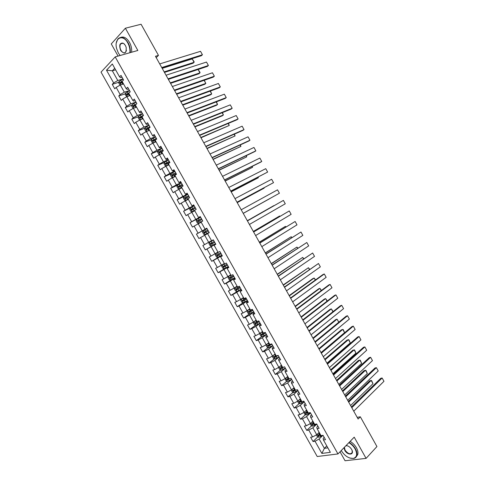 <?xml version="1.0" encoding="UTF-8"?>
<svg xmlns="http://www.w3.org/2000/svg" width="485" height="485" viewBox="0 0 485 485"><rect width="100%" height="100%" fill="white"/><g stroke="black" fill="none" stroke-linecap="round" stroke-linejoin="round"><path stroke-width="0.73" d="M340.033 451.808L345.047 460.75L366.084 458.38L376.936 446.546L360.331 416.803L357.184 417.349M101.032 72.107L317.214 456.518L337.96 453.942L115.194 56.897L101.032 72.107M115.194 56.897L137.843 50.47L125.385 28.215L111.265 43.929L118.079 56.078M324.204 437.379L323.137 438.428L323.446 439.992L325.502 439.689L323.046 435.318L320.997 435.639L317.081 428.661L319.118 428.322L316.663 423.945L314.632 424.296L310.709 417.312L312.728 416.936L310.267 412.553L308.26 412.941L304.331 405.945L306.326 405.533L303.865 401.143L301.87 401.574L297.942 394.566L299.918 394.117L297.457 389.722L295.48 390.189L291.54 383.174L293.504 382.689L291.036 378.288L289.078 378.785L285.138 371.765L287.078 371.243L284.604 366.836L282.67 367.369L278.723 360.337L280.645 359.779L278.166 355.366L276.25 355.935L272.297 348.897L274.201 348.303L271.721 343.883L269.824 344.489L265.865 337.439L267.75 336.808L265.265 332.383L263.391 333.025L259.426 325.968L261.288 325.302L258.802 320.87L256.947 321.549L252.976 314.48L254.819 313.777L252.333 309.339L250.49 310.054L246.513 302.973L248.344 302.234L245.853 297.796L244.028 298.548L240.051 291.455L241.857 290.679L239.36 286.229L237.559 287.023L233.57 279.924L235.364 279.111L232.861 274.656L231.078 275.48L227.089 268.375L228.859 267.52L226.356 263.058L224.591 263.925L220.596 256.808L222.342 255.916L219.838 251.454L218.092 252.358L214.091 245.228L215.825 244.301L213.309 239.826L211.587 240.766L207.58 233.631L209.29 232.667L206.78 228.186L205.07 229.162L201.057 222.015L202.754 221.014L200.232 216.528L198.547 217.547L194.527 210.387L196.201 209.35L193.685 204.858L192.018 205.913L187.992 198.741L189.647 197.668L187.119 193.169L185.476 194.261L181.445 187.083L183.081 185.967L180.553 181.463L178.923 182.59L174.891 175.406L176.504 174.254L173.969 169.744L172.363 170.908L168.325 163.712L169.92 162.523L167.386 158.007L165.797 159.213L161.754 152.005L163.324 150.774L160.79 146.258L159.219 147.501L155.17 140.28L156.722 139.013L154.181 134.484L152.636 135.77L148.574 128.543L150.114 127.234L147.567 122.699L146.04 124.021L141.978 116.782L143.487 115.442L140.941 110.901L139.438 112.259L135.363 105.015L136.861 103.632L134.309 99.085L132.823 100.48L128.749 93.223L130.222 91.804L127.664 87.251L126.197 88.682L122.117 81.419L123.572 79.958L121.014 75.399L119.565 76.872L112.332 63.984L106.5 70.198L112.326 70.798L117.788 80.528L122.978 78.903M323.446 439.992L330.37 452.329L321.864 453.414L315.026 441.241L313.037 441.538L317.827 436.87M106.5 70.198L113.642 82.917L112.241 84.341L114.757 88.81L116.164 87.397L120.189 94.569L118.77 95.957L121.28 100.419L122.705 99.043L126.73 106.203L125.294 107.555L127.797 112.011L129.246 110.671L133.26 117.825L131.805 119.14L134.309 123.59L135.77 122.287L139.783 129.428L138.304 130.707L140.808 135.151L142.293 133.884L146.294 141.02L144.803 142.257L147.294 146.694L148.798 145.47L152.799 152.593L151.284 153.793L153.775 158.225L155.303 157.037L159.298 164.148L157.764 165.312L160.25 169.744L161.796 168.592L165.785 175.691L164.227 176.819L166.713 181.238L168.277 180.123L172.26 187.216L170.69 188.307L173.169 192.727L174.752 191.648L178.729 198.729L177.14 199.784L179.62 204.191L181.22 203.154L185.191 210.223L183.579 211.242L186.058 215.649L187.677 214.643L191.642 221.706L190.011 222.688L192.484 227.083L194.121 226.119L198.086 233.17L196.437 234.116L198.905 238.511L200.566 237.577L204.524 244.622L202.851 245.531L205.319 249.914L206.992 249.017L210.951 256.056L209.259 256.929L211.721 261.306L213.418 260.445L217.365 267.471L215.661 268.308L218.117 272.685L219.832 271.861L223.773 278.875L222.051 279.681L224.506 284.046L226.24 283.258L230.175 290.266L228.429 291.03L230.884 295.395L232.636 294.644L236.565 301.64L234.807 302.367L237.25 306.726L239.02 306.011L242.949 312.995L241.166 313.692L243.615 318.039L245.404 317.36L249.326 324.338L247.526 324.998L249.969 329.345L251.776 328.697L255.692 335.668L253.873 336.293L256.31 340.628L258.135 340.021L262.052 346.981L260.215 347.569L262.646 351.904L264.495 351.328L268.399 358.276L266.544 358.827L268.975 363.156L270.836 362.616L274.74 369.558L272.867 370.079L275.292 374.402L277.177 373.893L281.07 380.828L279.178 381.307L281.603 385.623L283.507 385.157L287.393 392.08L285.483 392.529L287.908 396.839L289.824 396.403L293.71 403.32L291.782 403.732L294.201 408.037L296.135 407.636L300.015 414.542L298.069 414.917L300.488 419.216L302.44 418.852L306.314 425.745L304.35 426.091L306.762 430.383L308.739 430.056L312.607 436.943L310.624 437.246L313.037 441.538M156.2 57.618L158.474 55.387L155.455 56.284L358.124 419.028L360.331 416.803M317.081 428.661L316.814 427.164L317.893 426.133M319.166 432.371L316.735 434.724L312.861 427.837L316.766 424.12M312.607 436.943L316.735 434.724M308.739 430.056L312.861 427.837M310.709 417.312L310.485 415.887L311.57 414.875M312.898 421.21L310.442 423.526L306.568 416.627L310.509 412.984M306.314 425.745L310.442 423.526M302.44 418.852L306.568 416.627M304.331 405.945L304.143 404.593L305.247 403.605M306.629 410.043L304.143 412.311L300.263 405.405L304.247 401.829M300.015 414.542L304.143 412.311M296.135 407.636L300.263 405.405M297.942 394.566L297.796 393.286L298.906 392.316M300.324 398.876L297.838 401.083L293.952 394.166L297.978 390.655M293.71 403.32L297.838 401.083M289.824 396.403L293.952 394.166M291.54 383.174L291.443 381.968L292.564 381.01M294.055 387.654L291.521 389.843L287.635 382.914L291.697 379.47M287.393 392.08L291.521 389.843M283.507 385.157L287.635 382.914M285.138 371.765L285.077 370.631L286.211 369.691M287.763 376.439L285.198 378.585L281.306 371.649L285.41 368.267M281.07 380.828L285.198 378.585M277.177 373.893L281.306 371.649M278.723 360.337L278.705 359.276L279.851 358.36M281.458 365.205L278.869 367.309L274.965 360.367L279.117 357.051M274.74 369.558L278.869 367.309M270.836 362.616L274.965 360.367M272.297 348.897L272.321 347.909L273.479 347.011M275.14 353.959L272.528 356.02L268.623 349.067L272.812 345.823M268.399 358.276L272.528 356.02M264.495 351.328L268.623 349.067M265.865 337.439L265.932 336.529L267.102 335.65M268.817 342.701L266.18 344.72L262.27 337.754L266.501 334.577M262.052 346.981L266.18 344.72M258.135 340.021L262.27 337.754M259.426 325.968L259.53 325.132L260.712 324.271M262.488 331.425L259.821 333.401L255.904 326.429L260.178 323.319M255.692 335.668L259.821 333.401M251.776 328.697L255.904 326.429M252.976 314.48L253.121 313.716L254.316 312.873M256.147 320.13L253.455 322.07L249.532 315.086L253.849 312.043M249.326 324.338L253.455 322.07M245.404 317.36L249.532 315.086M246.513 302.973L246.707 302.288L247.908 301.464M249.799 308.824L247.083 310.721L243.155 303.731L247.514 300.755M242.949 312.995L247.083 310.721M239.02 306.011L243.155 303.731M240.051 291.455L241.5 290.042M243.446 297.505L240.699 299.354L236.765 292.358L241.166 289.448M236.565 301.64L240.699 299.354M232.636 294.644L236.765 292.358M233.57 279.924L235.073 278.596M237.08 286.168L234.31 287.981L230.369 280.967L234.813 278.129M230.175 290.266L234.31 287.981M226.24 283.258L230.369 280.967M227.089 268.375L228.647 267.144M230.708 274.819L227.908 276.583L223.967 269.563L228.447 266.792M223.773 278.875L227.908 276.583M219.832 271.861L223.967 269.563M220.596 256.808L222.209 255.674M224.325 263.452L221.499 265.174L217.553 258.147L222.075 255.443M217.365 267.471L221.499 265.174M213.418 260.445L217.553 258.147M214.091 245.228L215.758 244.185M217.935 252.073L215.085 253.752L211.133 246.713L215.698 244.076M210.951 256.056L215.085 253.752M206.992 249.017L211.133 246.713M211.533 240.675L208.659 242.312L204.7 235.261L207.592 233.655M204.524 244.622L208.659 242.312M200.566 237.577L204.7 235.261M205.07 229.162L206.816 228.253M206.852 228.32L202.227 230.854L198.262 223.797L201.178 222.233M198.086 233.17L202.227 230.854M194.121 226.119L198.262 223.797M198.547 217.547L200.347 216.728M200.45 216.916L195.782 219.384L191.811 212.321L194.758 210.793M191.642 221.706L195.782 219.384M187.677 214.643L191.811 212.321M192.018 205.913L193.873 205.191M194.042 205.501L189.332 207.901L185.355 200.82L188.332 199.341M185.191 210.223L189.332 207.901M181.22 203.154L185.355 200.82M185.476 194.261L187.386 193.636M187.628 194.067L182.869 196.401L178.892 189.314L181.893 187.877M178.729 198.729L182.869 196.401M174.752 191.648L178.892 189.314M178.923 182.59L180.887 182.069M181.202 182.621L176.401 184.882L172.417 177.789L175.443 176.394M172.26 187.216L176.401 184.882M168.277 180.123L172.417 177.789M172.363 170.908L173.048 171.084L174.388 170.477M174.764 171.156L169.926 173.351L165.931 166.246L168.986 164.894M165.785 175.691L169.926 173.351M161.796 168.592L165.931 166.246M165.797 159.213L166.519 159.462L167.871 158.88M168.325 159.68L163.439 161.802L159.438 154.685L162.523 153.381M159.298 164.148L163.439 161.802M155.303 157.037L159.438 154.685M159.219 147.501L159.989 147.828L161.353 147.258M161.869 148.186L156.94 150.235L152.939 143.111L156.049 141.856M152.799 152.593L156.94 150.235M148.798 145.47L152.939 143.111M152.636 135.77L153.448 136.176L154.824 135.63M155.412 136.679L150.435 138.655L146.434 131.526L149.568 130.307M146.294 141.02L150.435 138.655M142.293 133.884L146.434 131.526M146.04 124.021L146.894 124.506L148.283 123.978M148.944 125.154L143.924 127.064L139.91 119.922L143.081 118.746M139.783 129.428L143.924 127.064M135.77 122.287L139.91 119.922M139.438 112.259L140.335 112.817L141.735 112.314M142.463 113.617L137.407 115.454L133.387 108.3L136.582 107.173M133.26 117.825L137.407 115.454M129.246 110.671L133.387 108.3M132.823 100.48L133.763 101.116L135.176 100.631M135.976 102.062L130.871 103.826L126.852 96.667L130.071 95.581M126.73 106.203L130.871 103.826M122.705 99.043L126.852 96.667M126.197 88.682L127.185 89.404L128.61 88.937M129.483 90.489L124.336 92.186L120.304 85.014L123.554 83.978M120.189 94.569L124.336 92.186M116.164 87.397L120.304 85.014M119.565 76.872L120.601 77.673L122.038 77.224M115.606 69.816L112.326 70.798L114.733 68.27M113.642 82.917L117.788 80.528M125.385 28.215L141.087 24.25L158.474 55.387M366.084 458.38L354.208 437.161L337.96 453.942M326.781 445.939L324.38 448.34L327.866 447.873M322.919 435.336L319.148 439.028L324.38 448.34L321.864 453.414M315.026 441.241L319.148 439.028M112.241 84.341L118.867 82.25M118.77 95.957L125.391 93.763M125.294 107.555L131.908 105.251M131.805 119.14L138.419 116.721M138.304 130.707L144.924 128.173M144.803 142.257L151.423 139.607M151.284 153.793L157.916 151.023M157.764 165.312L164.409 162.42M164.227 176.819L170.89 173.8M170.69 188.307L177.516 185.088M177.14 199.784L184.943 195.958M183.579 211.242L194.224 205.822M190.011 222.688L200.56 217.11M196.437 234.116L206.889 228.38M205.319 249.914L215.637 243.967M211.721 261.306L221.948 255.207M218.117 272.685L227.21 267.071M224.506 284.046L231.327 279.693M230.884 295.395L241.003 289.151M237.25 306.726L243.227 302.652M243.615 318.039L249.466 313.922M249.969 329.345L255.704 325.18M256.31 340.628L261.936 336.42M262.646 351.904L268.163 347.642M268.975 363.156L274.389 358.845M275.292 374.402L280.609 370.043M281.603 385.623L286.829 381.216M287.908 396.839L293.037 392.377M294.201 408.037L299.245 403.526M300.488 419.216L305.441 414.657M306.762 430.383L311.637 425.769M159.717 63.911L200.523 51.325L202.433 54.769L201.378 55.72L162.051 68.094M161.741 67.536L202.433 54.769L200.523 51.325M122.008 84.469L123.402 83.711M164.463 72.41L193.06 63.232L194.085 62.304L164.172 71.883M120.062 85.154L118.71 82.929L119.067 81.407L123.081 79.085M162.208 68.367L192.199 58.915L194.188 61.856L194.085 62.304L192.199 58.915M122.165 81.371L120.189 82.541L120.729 83.396L122.608 82.292M121.147 83.099L121.092 82.256L122.238 81.632M129.859 52.738C130.21 49.446 129.519 46.166 127.779 42.91C122.79 33.392 113.781 38.266 116.63 48.597L118.358 53.041L120.092 55.508M116.321 42.91L117.794 39.079C121.014 36.005 124.445 37.224 128.088 42.728C129.841 45.996 130.556 49.3 130.235 52.629M125.391 45.481L126.185 47.439C126.409 53.568 124.572 54.605 120.68 50.549C118.789 44.784 119.801 42.438 123.717 43.498L125.391 45.481M124.633 44.377L123.875 43.674C122.596 42.801 121.529 42.868 120.674 43.874C119.625 45.639 119.722 47.809 120.983 50.373C122.681 52.938 124.281 53.489 125.785 52.028L126.439 50.288M120.832 37.363C123.881 36.296 126.767 37.957 129.489 42.353C131.229 45.614 131.944 48.912 131.623 52.234M121.117 43.759L121.311 43.304M341.258 450.535L341.385 450.765C344.853 456.082 348.861 458.628 353.401 458.398C356.99 457.191 357.572 454.063 355.147 449.001C353.583 446.309 351.492 444.199 348.873 442.672M349.127 442.411C351.77 443.981 353.88 446.121 355.45 448.837C356.827 451.365 357.281 453.59 356.808 455.524C356.348 457.137 355.299 458.113 353.662 458.464L349.879 458.076M346.054 445.588C348.224 445.715 350.091 447.006 351.655 449.45L351.898 449.928C354.517 455.197 347.484 455.53 344.774 450.335L344.023 447.685M344.399 447.297L345.077 450.171C348.072 453.984 350.461 454.742 352.243 452.444L352.104 450.432M350.121 441.38C352.765 442.944 354.868 445.084 356.439 447.794C357.809 450.316 358.263 452.547 357.791 454.481L356.299 456.718M347.636 445.873L345.944 445.697M166.034 75.217L206.489 62.062L208.398 65.499L207.331 66.433L168.344 79.352M168.059 78.843L208.398 65.499L206.489 62.062M172.345 86.512L212.448 72.78L214.358 76.212L213.279 77.127L174.63 90.598M174.364 90.131L214.358 76.212L212.448 72.78M128.416 96.139L129.919 95.309M129.61 95.739L130.035 95.521M170.568 83.341L198.929 73.769L199.959 72.865L170.302 82.856M126.749 96.721L125.209 94.502L125.579 92.999L129.592 90.683M129.38 92.617L126.694 94.145L127.246 94.993L129.125 93.896M127.664 94.696L127.585 93.847L128.761 93.205M199.959 72.865L198.086 69.494L200.056 72.398L199.959 72.865M134.8 107.803L136.418 106.894M135.885 107.415L136.527 107.082M176.667 94.254L204.785 84.293L205.834 83.408L176.419 93.805M133.436 108.282L132.951 108.282L131.702 106.057L132.084 104.578L136.097 102.268M136.709 103.772L133.193 105.736L133.751 106.573L135.63 105.481M134.181 106.276L134.078 105.427L136.085 104.348M204.246 80.274L205.834 83.408L204.112 80.322M178.644 97.788L218.402 83.487L220.305 86.918L219.214 87.809L180.905 101.832M180.662 101.401L220.305 86.918L218.402 83.487M184.937 109.052L224.349 94.181L226.252 97.606L225.149 98.473L187.168 113.047M186.955 112.659L226.252 97.606L224.349 94.181M191.223 120.304L230.284 104.863L232.188 108.282L231.072 109.131L193.43 124.251M193.236 123.905L232.188 108.282L230.284 104.863M141.165 119.455L142.917 118.461M142.129 119.098L143.014 118.637M182.76 105.154L210.635 94.799L211.696 93.938L182.53 104.748M140.147 119.831L139.431 119.819L138.183 117.6L138.577 116.139L142.59 113.836M143.378 115.248L139.68 117.309L140.244 118.14L142.123 117.049M140.686 117.843L140.553 116.988L143.481 115.424M210.399 91.034L211.696 93.938L210.132 91.131M147.501 131.108L149.404 130.01M148.386 130.768L149.489 130.168M188.841 116.036L216.48 105.3L217.553 104.457L188.635 115.672M146.816 131.374L145.906 131.344L144.657 129.125L145.057 127.688L149.077 125.391M149.865 126.797L146.161 128.871L146.731 129.689L148.61 128.604M147.191 129.392L147.028 128.537L149.956 126.961M216.431 101.82L217.553 104.457L216.146 101.929M153.812 142.76L155.879 141.547M154.636 142.426L155.958 141.687M194.915 126.912L222.318 115.788L223.397 114.963L194.734 126.585M153.454 142.905L152.369 142.851L151.126 140.638L151.538 139.219L155.552 136.928M156.34 138.334L152.636 140.414L153.212 141.226L155.788 139.771M153.684 140.923L153.49 140.068L156.419 138.474M222.433 112.599L223.397 114.963L222.148 112.714M160.098 154.412L162.348 153.072M160.887 154.072L162.42 153.193M200.984 137.77L229.241 125.457L200.82 137.485M157.995 150.774L160.062 154.424L158.825 154.339L157.583 152.132L157.995 150.774L162.02 148.452M162.808 149.853L159.098 151.938L159.68 152.745L163.306 150.738M160.165 152.435L159.941 151.587L162.875 149.98M228.429 123.366L229.241 125.457L228.144 123.487M168.477 159.959L164.463 162.239L164.033 163.615L165.27 165.821L166.531 165.918L168.81 164.579M166.531 165.918L168.871 164.682M207.04 148.616L235.073 135.939L206.907 148.368M169.265 161.359L165.555 163.451L166.143 164.251L169.762 162.245M166.646 163.936L166.385 163.087L169.326 161.469M234.413 134.121L235.073 135.939L234.134 134.248M174.927 171.447L170.914 173.721L170.471 175.079L171.708 177.28L172.981 177.401L175.261 176.067M172.981 177.401L175.309 176.158M213.091 159.444L240.899 146.409L212.976 159.244M175.715 172.848L171.999 174.946L172.593 175.74L176.213 173.733M173.121 175.418L172.824 174.57L175.764 172.939M240.39 144.863L240.899 146.409L240.111 144.991M181.372 182.924L177.358 185.191L176.904 186.525L178.134 188.726L179.42 188.865L181.705 187.543M179.42 188.865L181.742 187.61M219.135 170.265L246.719 156.861L219.044 170.096M182.154 184.324L178.438 186.428L179.038 187.21L182.651 185.203M179.589 186.883L179.256 186.04L182.196 184.397M246.362 155.588L246.719 156.861L246.089 155.721M187.804 194.388L183.791 196.649L183.324 197.959L184.561 200.16L185.852 200.317L188.138 199.002M185.852 200.317L188.168 199.056M225.173 181.069L252.533 167.307L225.101 180.941M188.586 195.782L184.87 197.892L185.47 198.668L189.083 196.661M186.052 198.329L185.676 197.498L188.617 195.837M252.327 166.3L252.533 167.307L252.054 166.44M194.23 205.834L190.217 208.089L189.738 209.381L190.969 211.575L192.272 211.751L194.564 210.448M192.272 211.751L194.582 210.484M231.2 191.86L258.341 177.734L231.151 191.769M195.012 207.222L191.29 209.344L191.896 210.114L195.504 208.101M192.515 209.756L192.09 208.932L195.031 207.265M258.281 177.001L258.341 177.734L258.014 177.14M200.644 217.262L196.631 219.511L196.146 220.784L197.377 222.973L198.686 223.173L202.7 220.924M198.686 223.173L202.712 220.942M237.22 202.633L264.137 188.15L237.195 202.591M201.427 218.65L197.704 220.778L198.316 221.542L201.918 219.529M198.983 221.16L198.492 220.36L201.439 218.674M264.137 187.737L264.137 188.15L263.961 187.834M205.094 234.576L209.102 232.333L205.094 234.576L203.767 234.358L202.542 232.169L203.027 230.951L205.058 234.57M243.234 213.394L269.933 198.553L243.234 213.388M203.027 230.951L207.053 228.677M205.47 232.533L204.888 231.763L207.835 230.072L205.494 231.369L204.106 232.194L204.725 232.952L208.326 230.945M209.441 242.312L213.448 240.075L209.441 242.312L208.926 243.543L210.157 245.731L211.49 245.962L215.498 243.725M247.326 220.723L273.861 205.616L247.32 220.705M214.231 241.463L210.502 243.597L211.127 244.349L214.722 242.336M214.716 242.324L211.939 243.882L211.278 243.155L210.502 243.597M219.335 251.709L215.831 253.691L215.31 254.904L216.534 257.086L217.874 257.335L221.887 255.104M215.831 253.691L219.844 251.46M253.352 231.503L279.645 216.001L253.315 231.442M220.62 252.843L216.892 254.989L217.516 255.734L221.112 253.722M221.093 253.691L218.329 255.255L217.656 254.534L216.892 254.989M279.869 216.413L279.645 216.001L280.1 216.28M224.494 263.755L222.215 265.059L221.681 266.247L222.906 268.423L224.258 268.696L228.265 266.471M222.215 265.059L224.519 263.798M259.366 242.27L285.416 226.374L259.311 242.173M226.998 264.21L223.27 266.356L223.9 267.102L227.489 265.089M227.465 265.04L224.7 266.604L224.028 265.895M285.798 227.053L285.416 226.374L286.059 226.895M230.86 275.098L228.587 276.408L228.041 277.572L229.266 279.748L230.63 280.039L234.637 277.82M230.593 280.033L228.574 276.432L230.896 275.153M265.374 253.018L291.182 236.728L265.295 252.885M233.37 275.565L229.641 277.717L230.278 278.451L233.861 276.438M233.825 276.377L231.072 277.947L230.369 277.656M291.715 237.686L291.182 236.728L291.97 237.523M237.262 286.496L234.952 287.738L237.22 286.423M271.376 263.761L296.941 247.077L271.273 263.585M234.952 287.738L234.394 288.884L235.619 291.061L236.989 291.37M239.735 286.902L236.007 289.06L236.644 289.787L240.227 287.775M240.178 287.696L237.432 289.272L236.735 288.999M297.62 248.302L296.941 247.077L297.875 248.132M243.573 297.735L241.306 299.057L240.742 300.185L241.96 302.355L243.343 302.682L247.356 300.47M241.306 299.057L243.622 297.826M277.365 274.486L302.695 257.408L277.244 274.267M246.089 298.226L242.361 300.385L243.003 301.106L246.58 299.093M246.525 298.996L243.779 300.579L243.094 300.33M303.525 258.899L302.695 257.408L303.774 258.729M249.914 309.03L247.653 310.358L247.083 311.467L248.296 313.631L249.69 313.977L253.697 311.776M247.653 310.358L249.975 309.139M283.349 285.198L308.436 267.726L283.21 284.944M252.436 309.533L248.702 311.697L249.351 312.413L252.927 310.4M252.861 310.285L250.121 311.873L249.448 311.637M309.418 269.49L308.436 267.726L309.666 269.314M253.964 321.7L253.412 322.731L254.625 324.901L256.025 325.265L260.033 323.065M254.795 321.106L256.25 320.312M254.098 321.61L256.316 320.433M289.327 295.892L314.177 278.038L312.934 278.535L289.163 295.601M258.523 320.973L255.043 322.992L255.692 323.707L259.263 321.688M259.19 321.561L256.456 323.155L255.789 322.931M315.305 280.069L314.177 278.038L315.553 279.887M197.498 131.538L236.213 115.533L238.117 118.946L236.989 119.771L199.681 135.436M199.511 135.139L238.117 118.946L236.213 115.533M203.767 142.76L242.136 126.185L244.034 129.598L242.9 130.404L205.919 146.609M205.779 146.355L244.034 129.598L242.136 126.185M210.029 153.963L248.053 136.825L249.951 140.238L248.805 141.02L212.157 157.77M212.036 157.552L249.951 140.238L248.053 136.825M216.28 165.155L253.964 147.458L255.856 150.859L254.698 151.617L218.383 168.913M218.286 168.738L255.856 150.859L253.964 147.458M222.524 176.334L259.863 158.074L261.754 161.469L260.584 162.208L224.597 180.044M224.525 179.911L261.754 161.469L259.863 158.074M228.762 187.495L265.756 168.671L267.647 172.066L230.811 191.157M230.757 191.066L267.647 172.066L265.756 168.671M234.989 198.638L271.642 179.262L273.528 182.651L237.013 202.257M236.983 202.209L273.528 182.651L271.642 179.262M241.209 209.775L277.523 189.835L279.409 193.224L243.203 213.345L279.409 193.224L277.523 189.835M247.423 220.893L283.398 200.402L247.411 220.869M249.411 224.452L285.277 203.785L283.398 200.402L285.277 203.785M253.625 231.994L289.26 210.951L253.588 231.933M255.613 235.552L291.139 214.328L289.26 210.951L291.139 214.328M259.821 243.082L295.123 221.487L259.766 242.979M261.803 246.635L296.996 224.858L295.123 221.487L296.996 224.858M266.01 254.158L300.973 232.012L265.925 254.013M267.993 257.705L302.846 235.383L300.973 232.012L302.846 235.383M272.188 265.216L306.811 242.518L272.085 265.028M274.171 268.763L308.684 245.889L306.811 242.518L308.684 245.889M278.36 276.262L312.649 253.018L278.232 276.038M280.336 279.803L314.516 256.383L312.649 253.018L314.516 256.383M284.525 287.296L318.481 263.5L284.374 287.029M286.496 290.83L320.342 266.859L318.481 263.5L320.342 266.859M290.679 298.311L324.301 273.976L323.016 274.492L290.509 298.002M292.649 301.84L326.162 277.329L324.301 273.976L326.162 277.329M296.826 309.315L330.115 284.434L328.824 284.925L296.632 308.963M298.796 312.843L331.976 287.787L330.115 284.434L331.976 287.787M302.967 320.306L335.923 294.88L334.62 295.353L302.749 319.912M304.932 323.822L337.784 298.226L335.923 294.88L337.784 298.226M309.097 331.279L341.725 305.314L340.409 305.768L308.854 330.849M311.061 334.796L343.58 308.654L341.725 305.314L343.58 308.654M315.22 342.24L347.515 315.735L346.193 316.165L314.959 341.767M317.184 345.75L349.37 319.069L347.515 315.735L349.37 319.069M321.337 353.189L353.304 326.144L351.964 326.557L321.052 352.674M323.295 356.693L355.153 329.479L353.304 326.144L355.153 329.479M327.448 364.12L359.082 336.535L357.736 336.929L327.139 363.568M329.4 367.624L360.931 339.87L359.082 336.535L360.931 339.87M333.547 375.038L364.853 346.921L363.495 347.29L333.213 374.444M335.499 378.536L366.702 350.243L364.853 346.921L366.702 350.243M339.639 385.945L370.619 357.287L369.249 357.639L339.282 385.308M341.592 389.437L372.462 360.61L370.619 357.287L372.462 360.61M345.72 396.833L376.378 367.648L375.002 367.976L345.344 396.16M347.672 400.319L378.221 370.964L376.378 367.648L378.221 370.964M260.227 333.104L259.73 333.989L260.948 336.147L262.318 336.523L266.362 334.341M261.348 332.267L262.573 331.576M260.627 332.801L262.652 331.722M295.298 306.581L319.906 288.332L318.651 288.811L295.11 306.247M263.731 332.91L261.373 334.274L262.027 334.983L265.592 332.965M265.513 332.819L262.779 334.42L262.118 334.213M321.185 290.63L319.906 288.332L321.434 290.448M266.459 344.502L266.041 345.223L267.259 347.381L268.672 347.781L272.685 345.599M267.896 343.41L268.89 342.828M267.132 343.992L268.981 342.986M301.258 317.251L325.629 298.614L324.368 299.075L301.052 316.881M269.751 344.356L267.696 345.538L268.35 346.241L271.915 344.229M271.824 344.065L269.096 345.666L268.447 345.472M327.06 301.179L325.629 298.614L327.302 300.991M272.673 355.911L272.346 356.451L273.558 358.603L274.989 359.021L278.996 356.839M274.431 354.517L275.201 354.062M273.607 355.172L275.298 354.238M307.217 327.908L331.346 308.884L330.073 309.321L306.987 327.502M276.068 355.608L274.007 356.79L274.668 357.487L278.226 355.475M277.838 355.463L275.407 356.899L274.765 356.717M332.922 311.716L331.346 308.884L333.104 311.576M278.851 367.321L278.645 367.654L279.851 369.812L281.288 370.243L285.301 368.073M280.057 366.345L281.609 365.478M313.164 338.554L337.057 319.142L335.772 319.56L312.916 338.106M280.967 365.605L281.5 365.284M282.373 366.842L280.312 368.024L280.973 368.721L284.064 366.981M283.258 367.206L281.706 368.121L281.076 367.951M338.785 322.24L337.057 319.142L338.851 322.179M285.053 378.664L286.138 380.998L287.587 381.452L291.594 379.282M319.1 349.188L342.762 329.388L344.586 332.668L321.003 352.589M286.477 377.512L287.908 376.7M344.586 332.668L343.192 329.539L341.464 329.788L318.833 348.703M287.453 376.693L287.793 376.493M288.678 378.064L286.605 379.246L287.272 379.937L289.63 378.646M289.042 378.718L287.999 379.325L287.375 379.167M291.224 390.001L292.419 392.177L293.874 392.65L297.881 390.486M325.035 359.803L348.46 339.621L350.285 342.901L326.932 363.204M292.885 388.667L294.201 387.909M350.285 342.901L348.879 339.761L347.151 340.003L324.744 359.282M294.965 389.273L292.892 390.449L293.564 391.14L295.45 390.134M295.323 389.904L294.28 390.516L293.667 390.364M297.517 401.259L298.687 403.338L300.148 403.829L304.156 401.671M330.958 370.407L354.147 349.843L355.972 353.116L332.855 373.808M299.275 399.81L300.488 399.1M355.972 353.116L354.559 349.964L352.831 350.2L330.649 369.849M301.252 400.464L299.172 401.641L299.845 402.326L301.737 401.325M301.597 401.077L299.954 401.55M303.822 412.486L304.944 414.481L306.423 414.99L310.43 412.838M336.875 380.998L359.828 360.052L361.652 363.32L338.772 384.393M305.641 410.94L306.762 410.28M361.652 363.32L360.234 360.161L358.506 360.391L336.541 380.404M307.526 411.638L305.447 412.814L306.12 413.499L308.011 412.499M307.86 412.238L306.229 412.717M310.121 423.696L311.2 425.618L312.686 426.139L316.693 423.993M342.786 391.577L365.508 370.249L367.327 373.511L344.677 394.966M311.994 422.065L313.031 421.441M367.327 373.511L365.902 370.34L364.168 370.564L342.434 390.94M313.795 422.805L311.709 423.975L312.388 424.654L314.274 423.66M314.116 423.381L312.498 423.872M351.801 407.709L382.125 377.991L380.737 378.3L351.401 406.994M353.747 411.189L383.968 381.307L382.125 377.991L383.968 381.307M316.414 434.893L317.445 436.73L318.936 437.276L322.519 435.403M348.691 402.144L371.177 380.434L372.989 383.696L350.582 405.527M318.336 433.172L319.288 432.59M372.989 383.696L371.565 380.507L369.831 380.731L348.315 401.471M320.051 433.948L317.966 435.124L318.645 435.797L320.53 434.809M320.367 434.512L318.754 435.015M119.055 81.444L120.947 84.808M121.971 82.62L122.766 84.038M120.674 80.316L121.468 81.729M121.153 82.207L120.231 82.499M125.566 93.035L127.488 96.448M128.489 94.223L129.277 95.636M127.191 91.92L127.985 93.332M127.658 93.793L126.743 94.096M132.072 104.614L134.018 108.076M134.994 105.809L135.782 107.221M133.702 103.511L134.49 104.924M134.157 105.366L133.248 105.681M138.564 116.176L140.535 119.692M141.493 117.382L142.281 118.789M140.201 115.084L140.989 116.491M140.644 116.921L139.747 117.249M145.051 127.725L147.052 131.283M147.98 128.937L148.768 130.344M146.688 126.646L147.482 128.052M147.125 128.458L146.234 128.804M151.526 139.256L153.551 142.863M154.46 140.48L155.248 141.887M153.169 138.189L153.963 139.589M153.6 139.983L152.714 140.341M160.929 152.005L161.717 153.405M159.644 149.713L160.432 151.12M160.062 151.49L159.183 151.86M164.451 162.275L166.5 165.918M167.392 163.512L168.18 164.912M166.106 161.226L166.895 162.627M166.513 162.984L165.646 163.366M170.902 173.757L172.951 177.401M173.848 175.006L174.63 176.407M172.563 172.727L173.351 174.121M172.957 174.461L172.096 174.855M177.346 185.228L179.389 188.865M180.293 186.489L181.075 187.883M179.013 184.209L179.796 185.603M179.395 185.925L178.541 186.331M183.779 196.68L185.822 200.311M186.731 197.947L187.513 199.347M185.452 195.673L186.234 197.068M185.822 197.371L184.979 197.789M190.205 208.12L192.242 211.745M193.157 209.399L193.939 210.787M191.878 207.125L192.66 208.52M192.242 208.805L191.405 209.235M196.619 219.541L198.656 223.167M199.577 220.827L200.36 222.221M198.298 218.559L199.08 219.947M198.656 220.22L197.825 220.663M205.986 232.248L206.768 233.637M204.712 229.981L205.494 231.369M205.058 231.624L204.233 232.079M209.429 242.348L211.454 245.956M212.388 243.646L213.17 245.034M211.12 241.385L211.896 242.773M211.939 243.882L211.127 244.349M215.819 253.722L217.844 257.329M218.783 255.037L219.559 256.419M217.51 252.776L218.292 254.158M218.329 255.255L217.516 255.734M222.197 265.089L224.222 268.69M225.167 266.404L225.943 267.793M223.9 264.149L224.676 265.531M224.7 266.604L223.9 267.102M231.545 277.766L232.321 279.148M230.278 275.51L231.054 276.893M231.072 277.947L230.278 278.451M234.934 287.769L236.953 291.358M237.911 289.102L238.687 290.485M236.65 286.853L237.426 288.236M237.432 289.272L236.644 289.787M241.294 299.087L243.306 302.67M244.27 300.433L245.046 301.809M243.009 298.184L243.785 299.56M243.779 300.579L243.003 301.106M247.641 310.388L249.654 313.971M250.624 311.74L251.4 313.116M249.363 309.497L250.139 310.873M250.121 311.873L249.351 312.413M253.988 321.688L255.989 325.253M256.965 323.04L257.741 324.41M255.71 320.797L256.48 322.167M256.456 323.155L255.692 323.707M260.348 333.013L262.318 336.523M263.3 334.317L264.07 335.693M262.046 332.079L262.815 333.45M262.779 334.42L262.027 334.983M266.702 344.32L268.642 347.775M269.63 345.587L270.4 346.957M268.369 343.35L269.139 344.72M269.096 345.666L268.35 346.241M273.043 355.614L274.953 359.009M275.947 356.839L276.717 358.203M274.692 354.602L275.462 355.972M275.407 356.899L274.668 357.487M279.378 366.896L281.251 370.237M282.252 368.073L283.022 369.443M281.003 365.842L281.767 367.206M281.706 368.121L280.973 368.721M285.707 378.161L287.55 381.44M288.557 379.294L289.321 380.658M287.302 377.063L288.072 378.433M287.999 379.325L287.272 379.937M292.025 389.413L293.837 392.638M294.85 390.498L295.614 391.862M293.601 388.273L294.365 389.637M294.28 390.516L293.564 391.14M298.336 400.646L300.112 403.817M301.13 401.689L301.894 403.053M299.882 399.47L300.651 400.834M300.561 401.689L299.845 402.326M304.635 411.862L306.387 414.978M307.411 412.868L308.175 414.226M306.162 410.649L306.926 412.007M306.823 412.85L306.12 413.499M310.927 423.072L312.643 426.127M313.674 424.029L314.438 425.387M312.431 421.817L313.195 423.175M313.086 423.999L312.388 424.654M317.214 434.257L318.9 437.264M319.936 435.178L320.694 436.536M318.693 432.966L319.451 434.324M319.336 435.13L318.645 435.797M121.092 82.25L120.189 82.541M120.674 43.874L123.081 43.226M357.791 454.481L356.808 455.524M127.585 93.847L126.694 94.145M134.078 105.427L133.193 105.736M140.553 116.988L139.68 117.309M147.028 128.537L146.161 128.871M153.49 140.068L152.636 140.414M159.941 151.587L159.098 151.938M166.385 163.087L165.555 163.451M172.824 174.57L171.999 174.946M179.256 186.04L178.438 186.428M185.676 197.492L184.87 197.892M192.09 208.932L191.29 209.344M198.492 220.36L197.704 220.778M204.888 231.763L204.106 232.194M224.021 265.901L223.27 266.356M230.193 277.365L229.641 277.717M236.45 288.769L236.007 289.06M242.736 300.13L242.361 300.385M249.041 311.461L248.702 311.697M255.346 322.774L255.043 322.992"/></g></svg>
